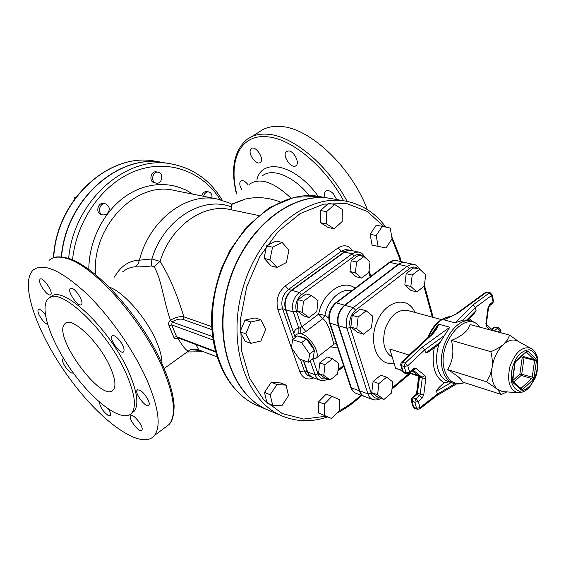 <?xml version="1.0" encoding="UTF-8"?>
<svg xmlns="http://www.w3.org/2000/svg" width="566" height="566" viewBox="0 0 566 566"><rect width="100%" height="100%" fill="white"/><g stroke="black" fill="none" stroke-linecap="round" stroke-linejoin="round"><path stroke-width="0.85" d="M110.122 366.91C115.181 378.428 116.249 386.083 113.341 389.875C102.347 404.28 51.69 335.065 64.934 323.745C71.104 315.404 99.184 341.786 110.122 366.91M216.905 356.842L198.22 349.675C198.999 350.227 198.206 348.514 195.85 344.538M231.798 209.901L231.643 204.418L245.502 199.006C257.106 196.515 268.659 197.492 280.149 201.928M211.677 326.589L183.865 316.847L182.917 319.387L211.854 329.624M122.673 271.843C126.904 268.581 131.171 266.911 135.451 266.841C139.25 267.01 144.542 266.728 151.327 265.999L154.016 266.699L160.044 261.421C168.93 275.218 176.875 293.697 183.865 316.847C180.002 316.139 175.538 317.25 170.465 320.172L172.156 321.948C176.168 319.472 179.755 318.616 182.917 319.387M154.016 266.699C161.105 277.665 163.532 300.454 170.423 320.207C168.668 321.757 168.215 323.611 169.057 325.768L171.689 324.884L172.142 321.962M169.057 325.768L173.783 337.166L176.585 336.728L171.689 324.884L212.993 339.982M173.783 337.166C174.569 338.9 175.906 339.211 177.809 338.093L177.745 337.69M177.2 337.485L176.585 336.728L215.328 351.366M164.232 368.431L188.598 350.948C186.667 351.224 183.073 346.937 177.809 338.093L178.156 337.845M325.025 197.499C324.148 194.676 324.353 192.617 325.634 191.308C327.657 189.879 330.19 190.643 333.233 193.593L336.685 199.55M288.773 150.889C294.143 151.242 299.952 162.958 296.117 165.619C291.66 169.885 281.507 155.034 286.446 151.469L288.773 150.889M250.434 149.827L251.276 148.632C255.422 144.825 264.952 159.251 260.381 162.4C256.886 165.753 248.17 154.737 250.434 149.827M241.774 189.652L240.366 186.752C239.489 184.056 239.616 182.167 240.769 181.078C242.892 179.938 245.382 181.247 248.255 185.004M231.515 204.142L245.502 199.006L231.579 204.276L230.659 203.399M367.292 209.561C351.826 167.699 310.628 128.532 281.698 126.551C272.557 125.659 265.001 127.513 259.023 132.111L251.41 136.767M151.327 265.999L151.879 258.959L139.448 260.183C128.758 260.657 120.452 266.296 114.523 277.092M480.102 327.233C477.393 323.879 474.584 321.905 471.669 321.304L466.724 320.016L462.79 320.144L475.44 307.402L491.564 295.551L489.265 292.997L472.992 304.904L475.44 307.402L476.056 310.578L474.605 313.062L472.447 315.248M437.851 345.147L440.348 342.175L425.795 352.738L424.769 349.774L444.374 335.567L440.348 342.175M448.859 381.831L444.225 382.8C439.315 386.875 436.782 389.641 436.619 391.085L451.109 382.559M430.719 350.326L428.894 351.656C427.054 352.873 426.021 353.234 425.795 352.738M436.895 395.563L437.299 394.177L436.619 391.085M431.214 334.52L433.867 331.45L438.6 324.148L449.821 327.233L444.374 335.567M449.821 327.233L422.335 347.092L424.769 349.774L407.768 365.707L404.216 366.513L406.091 372.845L409.635 372.053L407.768 365.707L405.178 363.124L404.216 366.513L401.421 365.601L402.376 362.226L432.134 334.492L430.945 334.775L401.478 362.219M462.79 320.144L455.05 322.868L443.694 319.755L457.668 313.309L486.42 292.325L490.234 292.742L485.189 292.629L456.797 313.338M509.683 335.136L470.141 324.573C468.103 330.912 461.856 336.19 451.413 340.399C454.229 351.401 452.963 361.122 447.607 369.57C456.727 375.081 461.693 379.227 462.5 382L501.398 394.488L497.373 389.259L486.71 381.845L490.206 374.904L492.045 367.787C492.696 362.983 492.293 357.613 490.835 351.691C496.354 349.378 500.613 346.901 503.62 344.27L507.369 340.003L509.683 335.136L519.015 341.8M503.69 391.679L502.445 391.587L497.373 389.259C492.703 384.809 490.927 377.649 492.045 367.787C493.644 357.846 497.5 350.007 503.62 344.27C508.48 340.152 513.058 339.027 517.359 340.895L518.456 341.496M506.825 391.898L501.398 394.488M412.147 397.841L416.152 394.389L416.852 394.601L417.411 393.497L416.512 393.809M418.727 376.1L419.448 377.331L425.809 378.675L424.939 375.633L416.102 368.516L413.498 368.791L409.635 372.053L409.289 373.496M413.187 370.221L421.946 377.239L418.642 376.022M451.413 340.399L490.835 351.691M447.607 369.57L486.71 381.845M371.452 327.863L363.478 334.166L356.771 328.825L358.129 317.059L366.202 310.798L372.817 316.252L371.452 327.863M356.771 328.825L350.863 327.042L357.578 332.362L363.478 334.166M350.863 327.042L352.208 315.347L358.129 317.059M352.208 315.347L360.259 309.121L366.202 310.798M391.488 393.052L383.904 399.476L377.579 394.778L378.923 383.55L386.599 377.154L392.839 381.958L391.488 393.052M377.579 394.778L371.756 392.684L378.088 397.367L383.904 399.476M371.756 392.684L373.086 381.512L378.923 383.55M373.086 381.512L380.755 375.166L386.599 377.154M412.218 275.069L419.717 269.246L425.717 274.793L424.309 286.063L416.901 291.922L410.817 286.474L412.218 275.069L406.197 273.654L413.682 267.874L419.717 269.246M410.817 286.474L404.817 284.995L410.909 290.422L416.901 291.922M404.817 284.995L406.197 273.654M402.412 370.829L395.584 368.247L389.804 349.038L409.154 355.073M419.731 269.26C417.68 266.147 415.734 264.555 413.887 264.485L404.471 262.44L402.03 262.674L399.589 263.742L344.942 305.3C338.914 310.854 336.812 317.682 338.645 325.775L359.785 390.922C360.754 393.78 362.374 395.641 364.645 396.518L372.803 399.511C375.796 400.353 378.47 399.964 380.819 398.358M292.544 339.607L297.355 335.963L306.447 338.949L314.427 350.326L313.168 358.49L308.413 362.205L299.372 359.021L291.511 347.835L292.544 339.607L301.614 342.635L309.623 354.047L308.413 362.205M306.447 338.949L301.614 342.635M314.427 350.326L309.623 354.047M299.598 336.699C305.187 336.607 309.984 340.803 313.988 349.293L314.215 350.029M314.378 350.644L313.564 355.922M337.612 373.992L330.155 379.984L323.802 375.407L324.983 364.737L332.532 358.773L338.808 363.443L337.612 373.992M323.802 375.407L318.58 373.525L324.926 378.095L330.155 379.984M318.58 373.525L319.748 362.912L324.983 364.737M319.748 362.912L327.275 356.983L332.532 358.773M316.811 311.661L308.994 317.54L302.272 312.375L303.461 301.225L311.378 295.381L318.007 300.645L316.811 311.661M302.272 312.375L296.994 310.776L303.709 315.927L308.994 317.54M296.994 310.776L298.162 299.69L303.461 301.225M298.162 299.69L306.065 293.888L311.378 295.381M356.594 261.987L363.973 256.54L370.03 261.881L368.784 272.586L361.49 278.069L355.356 272.819L356.594 261.987L351.189 260.721L358.554 255.308L363.973 256.54M355.356 272.819L349.972 271.489L356.106 276.724L361.49 278.069M349.972 271.489L351.189 260.721M335.44 343.569L336.437 343.824M328.712 317.943L324.912 315.382C327.785 299.803 341.171 287.733 351.691 290.783M300.065 327.587L301.112 333.855L305.888 331.499L322.74 318.7L324.912 315.382L318.651 314.109L301.77 326.844L298.905 328.23L298.848 333.332L301.112 333.855C309.85 335.574 320.823 353.453 316.097 358.179L333.763 344.361M311.427 359.849L312.34 359.509M365.084 257.523C363.139 254.127 361.073 252.323 358.886 252.125L350.326 250.264L347.906 250.469L345.486 251.46L291.83 290.344C285.936 295.544 283.948 302.003 285.858 309.715L295.02 336.961M294.921 337.803L295.961 334.725L298.848 333.332M311.937 359.452L316.097 358.179M355.137 288.172C342.989 278.613 322.45 292.714 318.651 314.109L322.74 318.7C329.603 322.747 333.176 343.817 334.089 344.107L335.666 343.541M405.199 262.532L402.108 262.468L398.697 263.954L344.524 305.187C338.503 310.741 336.402 317.561 338.235 325.648L359.382 390.773C360.351 393.632 361.971 395.493 364.235 396.37L364.44 396.441M303.624 360.521L307.854 372.562L309.262 375.003L312.071 377.232L319.868 380.104C321.87 381.067 324.488 380.734 327.728 379.107M324.219 415.288L324.353 404.117L331.994 396.32L339.402 399.695L339.232 410.746L331.697 418.536L318.474 412.982L318.587 401.874L324.353 404.117M318.587 401.874L326.214 394.127L331.994 396.32M318.474 412.982L331.697 418.536M270.194 394.721L276.965 384.555L286.113 385.121L288.511 395.698L281.861 405.772L272.692 405.362L270.194 394.721L264.485 392.422L271.227 382.326L276.965 384.555M271.227 382.326L280.368 382.906L286.113 385.121M264.485 392.422L266.989 403.013L272.692 405.362M250.795 321.969L260.813 319.797L265.794 329.327L260.898 341.008L250.929 343.329L245.807 333.806L250.795 321.969L245.021 320.059L255.018 317.922L260.813 319.797M245.807 333.806L240.055 331.825L245.177 341.291L250.929 343.329M240.055 331.825L245.021 320.059M282.059 242.418L288.929 250.13L286.389 262.546L276.972 267.435L269.975 259.815L272.536 247.215L282.059 242.418L276.123 241.038L266.614 245.793L272.536 247.215M269.975 259.815L264.081 258.308L271.072 265.893L276.972 267.435M264.081 258.308L266.614 245.793M342.324 209.434L342.14 221.539L334.265 228.777L326.455 223.91L326.603 211.663L334.591 204.425L342.324 209.434M326.455 223.91L320.427 222.686L328.23 227.532L334.265 228.777M320.427 222.686L320.554 210.51L326.603 211.663M320.554 210.51L328.521 203.328L334.591 204.425M392.068 238.802L386.04 247.929L378.095 246.373L376.185 235.541L382.312 226.343L390.243 228.048L392.068 238.802M376.185 235.541L370.129 234.303L372.046 245.078L378.095 246.373M370.129 234.303L376.234 225.162L382.312 226.343M293.23 339.091L282.561 308.711C280.644 301.02 282.625 294.589 288.511 289.41L291.462 290.238C285.568 295.438 283.58 301.89 285.49 309.602L294.957 336.657M307.281 371.876L309.248 375.279L312.17 377.289L307.501 375.272L305.088 372.428L304.381 370.822L307.281 371.876L303.263 360.393M351.076 250.37L348.012 250.278L344.644 251.658L291.462 290.238M282.448 416.116L268.532 410.272C232.265 395.903 212.363 338.85 228.834 283.552C244.929 228.148 292.558 190.961 330.827 198.517L345.692 201.142C307.352 193.544 259.37 231.409 243.012 287.726C226.273 343.923 246.097 401.74 282.448 416.116C297.072 421.967 312.135 422.229 327.643 416.909M103.033 214.995L101.314 214.564C95.152 213.304 97.868 201.765 103.925 203.484L105.644 203.894C110.165 206.689 110.448 210.205 106.493 214.429L103.033 214.995C96.857 213.736 99.581 202.168 105.644 203.894M76.141 196.911L74.797 197.463L74.479 199.154M75.582 197.647L74.797 197.463M156.251 183.143L153.832 182.613C148.582 180.929 151.023 170.621 156.379 171.894L158.162 172.22C164.09 173.033 162.067 184.544 156.251 183.143L155.615 182.96C150.358 181.276 152.806 170.946 158.162 172.22M201.779 195.935C202.642 192.857 204.361 191.407 206.93 191.584L208.755 191.938C211.231 192.751 212.3 194.761 211.953 197.973M203.597 196.303C204.46 193.211 206.18 191.761 208.755 191.938M163.744 162.661L163.616 162.64C119.051 153.068 65.826 199.197 61.319 256.879M135.451 266.841L138.047 264.018L139.448 260.183C149.424 219.764 186.999 191.888 217.599 199.105L230.914 203.519M258.492 215.483L230.298 209.59C203.555 203.137 170.621 226.287 160.044 261.421L151.879 258.959C163.708 219.311 202.748 195.362 231.402 206.965M198.22 349.675C193.48 348.677 190.268 349.102 188.598 350.948L189.044 350.637M161.989 363.337C162.018 357.599 160.249 350.503 156.697 342.048C147.153 318.821 123.883 292.049 109.238 287.103M61.56 256.9C66.095 199.218 119.313 153.11 163.871 162.683L171.491 163.963C127.003 154.412 73.686 200.456 68.663 258.407M268.362 410.201L268.192 410.131C231.926 395.761 212.024 338.723 228.487 283.453C244.576 228.07 292.19 190.898 330.459 198.454L330.643 198.489M147.231 380.67C158.763 408.15 161.154 426.446 154.398 435.551C141.514 451.031 101.045 421.684 69.59 378.421C37.901 335.412 18.827 283.417 33.238 270.017C43.172 262.483 60.682 270.116 85.77 292.905C109.45 315.474 134.121 350.764 147.231 380.67M118.966 339.65C123.239 345.133 124.817 349.165 123.699 351.734C120.891 355.448 108.615 338.836 111.99 335.886C113.412 334.853 115.74 336.105 118.966 339.65M72.066 288.412C76.686 289.764 84.122 302.612 81.433 304.55C78.568 307.975 66.809 291.214 70.219 288.554L72.066 288.412M39.585 280.262L40.03 279.215C42.676 276.173 53.791 292.353 50.636 294.638C48.428 297.327 38.764 284.74 39.585 280.262M47.551 324.325C44.742 323.285 41.962 320.193 39.203 315.057C37.887 312.227 37.589 310.387 38.304 309.524C39.804 308.788 42.139 310.529 45.322 314.731M73.078 372.633L72.929 372.845C71.818 373.588 69.901 372.421 67.191 369.343C63.42 364.462 61.949 360.966 62.776 358.879L63.725 358.639M108.63 409.246C110.391 412.402 110.936 414.51 110.25 415.571L108.191 415.486C102.948 411.461 100.048 407.011 99.482 402.15M142.009 429.856L141.811 430.195C139.576 433.556 127.881 418.5 130.654 415.833C132.692 412.635 143.799 426.34 142.009 429.856M148.271 400.141C149.332 402.61 149.537 404.301 148.879 405.206C146.361 408.878 134.107 393.002 137.184 390.066C140.389 389.316 144.082 392.677 148.271 400.141M131.503 413.314L134.156 411.277C139.024 404.853 137.29 391.927 128.956 372.492C110.363 328.846 61.298 282.943 50.685 297.242L50.657 297.277M126.437 374.267C107.752 330.594 58.694 284.578 48.174 298.834C38.686 307.911 51.527 343.385 73.58 373.327C95.477 403.424 123.091 423.227 131.758 413.024C136.583 406.629 134.814 393.71 126.437 374.267M170.465 320.172L172.156 321.948L212.519 336.544M177.851 338.065L177.781 337.704M262.044 176.153C271.751 167.423 293.153 175.679 309.34 195.61M318.212 196.317C295.933 164.805 262.518 157.192 256.943 179.422M249.323 184.297C259.73 177.186 273.604 181.785 290.924 198.086M236.694 193.749C228.197 160.185 240.43 133.258 268.249 136.894C291.999 139.165 324.948 166.446 343.675 200.781M347.121 201.411C328.202 165.527 293.733 136.611 269.034 134.354C259.943 133.378 252.457 135.168 246.578 139.717C233.864 151.115 230.482 169.199 236.439 193.975M190.983 349.639L200.421 350.517M472.603 321.587L469.087 318.658M476.056 310.578L466.724 320.016M498.207 332.072L499.941 330.565L500.443 332.666M492.003 294.391L491.564 295.551L493.05 301.749L489.597 304.657L488.026 307.805L485.897 323.547L486.633 326.54L490.312 329.957M434.271 347.75C431.214 365.233 434.532 376.914 444.225 382.8M471.669 321.304C455.779 315.616 435.834 348.805 442.732 370.228C444.77 377.182 448.336 381.541 453.43 383.316L448.562 381.732C443.461 379.956 439.888 375.612 437.843 368.685C435.891 361.228 436.245 353.106 438.912 344.298M455.007 383.727L437.299 394.177L420.078 407.591L418.288 401.492L422.073 398.209L423.743 394.877L425.809 378.675M424.939 375.633L421.946 377.239L422.243 378.251L420.184 394.452L419.632 395.563L415.84 398.839L418.288 401.492L414.8 402.256L416.597 408.348L420.078 407.591L419.647 409.013M413.138 370.249L413.498 368.791M413.244 370.192L416.102 368.516M412.366 370.893L419.158 376.326L419.448 377.331L417.411 393.497L423.743 394.877M413.109 406.798L414.63 408.305L417.397 409.296L416.597 408.348L413.831 407.35L412.027 401.273L414.8 402.256L415.84 398.839L413.067 397.87L416.852 394.601L419.632 395.563L422.073 398.209M422.335 347.092L405.178 363.124L402.376 362.226L401.216 362.459L400.594 364.73L401.421 365.601L403.296 371.926L406.091 372.845L406.968 373.871L409.565 373.263L413.314 370.1M414.63 408.305L413.01 406.423L411.312 400.742M412.027 401.273L413.067 397.87L411.871 398.075L411.199 400.353L412.027 401.273M402.575 371.402L404.174 372.952L402.476 371.041L400.707 365.098M432.134 334.492C435.558 331.039 437.709 327.594 438.6 324.148M472.992 304.904L455.05 322.868M492.569 303.235L493.474 300.574M500.358 329.377L499.941 330.565L497.585 328.11L494.231 331.011M486.442 324.311L486.633 326.54M486.427 323.327L485.897 323.547M488.557 307.607L488.026 307.805M489.173 306.114L489.597 304.657M498.674 327.771L497.585 328.11L494.769 327.367L495.851 327.028L498.674 327.771L500.429 329.716L501.186 332.865M492.137 329.638L494.769 327.367L493.51 327.679L491.705 329.235M428.618 336.94C434.624 323.773 442.386 316.946 451.894 316.458M438.374 324.155L431.334 334.407M449.821 317.172L443.694 319.755M464.346 382.595C454.894 385.588 448.3 381.47 444.551 370.249C436.082 343.774 466.625 307.628 479.982 327.198M528.043 351.288L526.437 351.451L515.902 360.952L514.77 363.273L512.357 380.366L512.867 382.482L520.989 389.705L522.588 389.486L532.91 379.899L534.014 377.621L536.427 360.896L535.952 358.794L528.043 351.288L526.415 352.137L534.339 359.629L535.952 358.794M522.552 355.469L523.819 356.658L522.234 357.493L524.059 357.705L523.819 356.658L534.339 359.629L534.58 360.684L532.167 377.409L531.623 378.548L520.911 388.502L512.796 381.272L512.867 382.482M536.427 360.896L524.059 357.705L521.703 374.289L519.878 374.076L521.152 375.414L521.703 374.289L534.014 377.621M532.91 379.899L531.623 378.548L521.152 375.414L513.794 382.163M526.182 352.201L526.437 351.451M520.989 389.705L520.748 388.361M520.041 387.724L521.293 388.113L522.588 389.486M515.902 360.952L515.668 361.695M512.669 381.151L515.025 363.202L515.845 361.525L526.352 352.045M521.293 356.608L522.234 357.493L519.878 374.076L512.598 380.734M537.162 358.957C538.344 367.886 536.335 376.404 531.141 384.512C527.441 388.7 523.614 390.936 519.645 391.226C515.973 390.158 513.291 387.201 511.607 382.347C510.291 373.235 512.336 364.532 517.72 356.24C521.534 352.059 525.418 349.908 529.38 349.795C532.995 351.04 535.592 354.09 537.162 358.957M532.054 349.01L530.724 348.231C522.206 346.151 515.301 352.165 510.001 366.273C506.818 380.996 509.365 389.79 517.649 392.655L519.199 392.726M537.544 361.221L537.014 357.563M443.815 319.84L457.668 313.309M418.21 375.675L418.72 376.185M418.161 375.633L409.925 372.959M402.299 370.447L395.584 368.247M392.259 357.196C384.102 351.995 381.774 342.437 385.276 328.521C390.582 315.262 397.962 309.227 407.407 310.409L441.388 319.578M414.935 312.439C407.853 295.402 385.729 300.221 376.956 321.813C367.758 343.18 378.123 367.016 394.014 363.025M409.034 373.666L392.111 387.943M423.92 286.368L432.325 317.137M379.439 397.856C375.527 398.966 372.775 397.403 371.176 393.172L350.255 327.516C348.734 320.66 350.517 314.873 355.59 310.147L409.381 268.709C412.621 266.416 415.508 266.473 418.055 268.871M371.176 393.172L367.95 393.886C368.919 396.759 370.532 398.634 372.803 399.511M350.255 327.516L346.93 328.294L367.95 393.886L359.785 390.922M413.887 264.485L410.506 264.584L407.117 266.324L409.381 268.709M355.59 310.147L353.276 307.649C347.227 313.26 345.111 320.144 346.93 328.294L338.645 325.775M398.648 264.393L407.117 266.324L353.276 307.649L344.942 305.3M368.813 272.373L370.15 276.838M330.586 346.845L337.831 348.048M326.278 378.583C322.408 379.574 319.649 378.038 318.007 373.977L313.033 359.537M343.562 365.48L338.079 369.881M305.888 331.499L301.77 326.844L296.393 311.222C294.801 304.692 296.485 299.223 301.452 294.801L354.288 256.051C357.479 253.908 360.351 253.993 362.919 256.299M336.558 344.178L335.093 343.647M285.858 309.715L293.273 311.972L298.905 328.23C296.145 328.478 294.518 330.091 294.03 333.077M296.393 311.222L293.273 311.972C291.37 304.204 293.379 297.695 299.294 292.445L301.452 294.801M310.182 360.818L315.425 375.767L317.314 378.477L319.868 380.104M318.007 373.977L314.979 374.671L307.642 372.003M350.779 387.427C351.974 390.568 353.785 392.571 356.219 393.434C353.948 392.556 352.328 390.696 351.352 387.866L350.687 387.151L329.518 322.783M359.382 390.773L351.352 387.866L330.091 323.172L329.433 322.528C327.672 314.838 329.667 308.35 335.433 303.065L336.338 302.874L390.363 262.065L393.278 260.7L396.66 260.608C394.141 260.077 391.651 260.693 389.196 262.447M338.235 325.648L330.091 323.172C328.252 315.142 330.332 308.378 336.338 302.874L344.524 305.187M335.659 302.895L388.955 262.631L389.896 262.398L398.223 264.294M358.886 252.125L355.519 252.181L352.172 253.801L354.288 256.051M344.56 252.068L352.172 253.801L299.294 292.445L291.83 290.344M300.355 359.368L304.381 370.822L299.902 371.841C302.782 378.435 307.402 380.444 313.783 377.876M285.49 309.602L282.561 308.711L277.956 309.814L299.902 371.841M352.54 250.696C348.727 245.241 343.895 244.328 338.043 247.958L341.171 251.29L345.486 249.528L350.885 250.328M344.185 251.976L341.171 251.29L288.511 289.41L285.321 285.922C278.019 292.332 275.564 300.291 277.956 309.814M338.043 247.958L285.321 285.922M391.962 238.958L399.398 257.806L400.353 261.442M360.917 395.153C354.09 401.591 346.831 406.82 339.14 410.838M325.988 416.243L303.602 419.052L282.208 413.541L263.615 399.66L249.556 378.138L241.519 350.51L240.493 319.104L246.734 286.806L259.709 256.681L278.125 231.544L300.15 213.587L323.695 204.128L346.682 203.562L367.292 211.451L384.088 226.725M53.72 257.714C56.451 199.437 110.299 151.476 155.65 161.303C109.832 151.476 56.091 199.621 53.48 257.806M95.484 274.496C91.664 226.266 136.364 180.681 174.208 190.424L217.599 199.105M192.638 194.11C173.783 180.957 147.344 181.155 125.546 196.296C103.797 211.443 88.94 240.677 88.812 269.331M72.54 259.851C76.509 219.551 103.755 182.386 136.427 170.614C169.156 158.728 202.84 171.908 220.266 199.699M258.032 405.857C221.837 391.502 201.885 335.022 218.158 280.411C234.048 225.692 281.401 189.009 319.606 196.544L294.582 197.18L269.366 207.637L246.373 227.207L229.923 250.441L221.589 268.142C217.139 280.616 214.04 293.358 212.285 306.369C207.538 352.243 227.277 393.108 258.032 405.857L268.192 410.131M49.221 260.254C53.303 256.681 59.324 256.143 67.29 258.648C94.586 266.027 143.806 322.075 163.185 369.223C174.363 396.632 176.401 414.998 169.312 424.323L164.586 427.882M64.934 323.745L66.413 322.776M177.151 337.47L215.49 351.967M326.264 190.884L325.634 191.308M286.983 151.129L286.446 151.469M203.668 351.762L187.197 351.96M474.605 313.062L467.544 320.215M428.894 351.656L438.586 344.616M437.178 395.344L419.937 408.779L417.397 409.296M456.543 383.953L437.101 395.436M404.174 372.952L406.968 373.871M493.354 330.777L486.59 324.594L486.413 323.427L488.543 307.699L489.448 305.873L492.887 302.966L493.552 300.914L492.073 294.716L490.234 292.742M464.431 382.623C460.045 384.236 456.38 384.47 453.43 383.316M517.359 340.895L530.724 348.231C532.535 348.182 537.445 354.804 537.53 358.292C538.556 370.744 535.62 377.197 535.139 378.187L529.974 386.649C526.316 390.901 522.206 392.903 517.649 392.655L502.445 391.587M416.512 393.816L416.166 394.375M418.72 376.355L416.548 393.547M412.303 370.949L418.656 376.029M487.383 292.077L485.515 292.389M495.851 327.028L493.793 327.431M427.5 337.98C433.153 324.452 441.133 317.264 451.442 316.422M409.628 373.206L418.578 376.149M410.47 373.482L391.969 389.104M424.408 285.25L433.174 317.363M369.046 270.322L370.843 276.314M364.235 396.37L356.219 393.434M404.994 262.483L396.66 260.608M343.845 366.336L337.944 371.07M401.103 261.612L399.921 257.006L391.672 236.461M385.729 227.079C375.392 212.993 362.042 204.347 345.692 201.142M337.103 412.947C345.84 408.588 354.019 402.744 361.646 395.422M163.616 162.64L155.65 161.303M222.268 200.244C210.432 180.398 193.508 168.307 171.491 163.963M330.459 198.454L319.606 196.544M52.341 258.273C55.249 256.356 60.732 256.412 68.776 258.443C92.4 265.772 129.961 304.345 153.075 345.812C165.873 368.982 173.373 391.205 174.123 405.914C173.875 417.092 171.802 421.154 169.312 424.323L154.398 435.551M111.99 335.886L112.436 335.588M70.219 288.554L70.601 288.313M130.654 415.833L131.036 415.557M137.184 390.066L137.623 389.748M131.758 413.024L134.156 411.277"/></g></svg>
